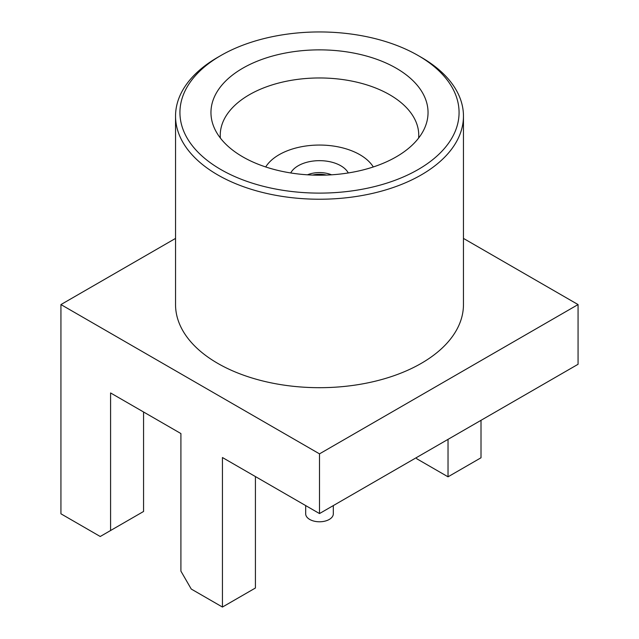 <?xml version="1.0" encoding="UTF-8"?>
<svg xmlns="http://www.w3.org/2000/svg" width="639" height="639" viewBox="0 0 639 639"><rect width="100%" height="100%" fill="white"/><g stroke="black" fill="none" stroke-linecap="round" stroke-linejoin="round"><path stroke-width="0.96" d="M418.194 55.553L421.301 57.342A143.959 83.118 180 0 1 463.459 116.114A143.959 83.118 180 0 1 374.59 192.906A143.959 83.118 180 0 1 217.699 174.886A143.959 83.118 180 0 1 175.541 116.114A143.959 83.118 180 0 1 217.699 57.342L220.806 55.553A139.574 80.586 0 0 0 220.806 169.511A139.574 80.586 0 0 0 418.194 169.511A139.574 80.586 0 0 0 418.194 55.553A139.574 80.586 0 0 0 220.806 55.553M175.541 116.114L175.541 304.571A143.959 83.118 0 0 0 217.699 363.343A143.959 83.118 0 0 0 374.59 381.363A143.959 83.118 0 0 0 463.459 304.571L463.459 116.114M331.537 174.814A20.68 11.941 0 0 0 307.463 174.814M312.615 175.07A17.756 10.248 180 0 1 326.385 175.07M242.748 156.843A108.542 62.662 0 0 0 348.83 172.865A108.542 62.662 0 0 0 424.975 127.321A108.542 62.662 0 0 0 319.5 49.866A108.542 62.662 0 0 0 214.025 127.321A108.542 62.662 0 0 0 242.748 156.843M418.633 138.048A99.253 57.302 0 0 0 418.753 135.26A99.253 57.302 0 0 0 319.5 77.966A99.253 57.302 0 0 0 220.247 135.26A99.253 57.302 0 0 0 220.367 138.048M373.296 166.963A57.111 32.972 0 0 0 319.5 145.053A57.111 32.972 0 0 0 265.704 166.963M348.271 172.953A30.081 17.365 0 0 0 319.5 160.661A30.081 17.365 0 0 0 290.729 172.953M255.424 476.574L255.424 588.008L222.444 607.05L222.444 457.532L319.5 513.564L578.063 364.286L578.063 304.571L463.459 238.411M175.541 238.411L60.937 304.571L60.937 513.804L100.235 536.496L110.579 530.522L110.579 392.945L180.909 433.554L180.909 571.13L191.253 589.046L222.444 607.05M319.5 513.564L319.5 453.858L578.063 304.571M60.937 304.571L319.5 453.858M448.027 439.368L448.027 476.814L481.007 457.772L481.007 420.326M110.579 530.522L143.559 511.48L143.559 411.987M416.213 457.732L416.836 458.802L448.027 476.814M333.318 505.585L333.318 513.804A13.818 7.98 180 0 1 319.5 521.783A13.818 7.98 180 0 1 305.682 513.804L305.682 505.585"/></g></svg>
